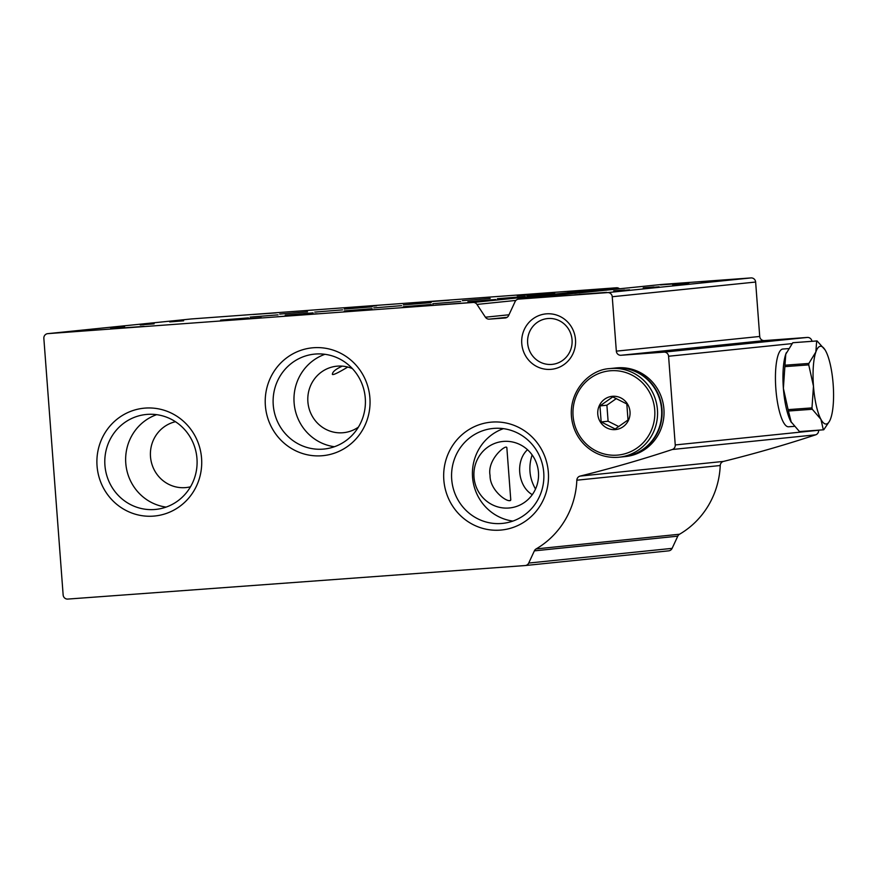 <?xml version="1.0" encoding="UTF-8"?>
<svg xmlns="http://www.w3.org/2000/svg" width="877" height="877" viewBox="0 0 877 877"><rect width="100%" height="100%" fill="white"/><g stroke="black" fill="none" stroke-linecap="round" stroke-linejoin="round"><path stroke-width="1.32" d="M673.372 285.222L684.159 284.356L673.372 285.222M352.422 368.647A33.414 32.317 -95.8 0 0 336.713 366.202A33.414 32.317 -95.8 0 0 307.97 402.74A33.414 32.317 -95.8 0 0 343.532 432.69A33.414 32.317 -95.8 0 0 358.408 427.121M347.752 367.046C338.39 372.692 333.26 375.148 332.372 374.424C332.372 371.969 335.463 369.305 341.613 366.454M572.056 339.837A23.021 22.265 -95.8 0 0 547.5 318.57A23.021 22.265 -95.8 0 0 527.702 343.74A23.021 22.265 -95.8 0 0 552.192 364.372A23.021 22.265 -95.8 0 0 572.056 339.837M538.456 472.341A33.414 32.317 -95.8 0 0 502.817 441.471A33.414 32.317 -95.8 0 0 474.073 477.998A33.414 32.317 -95.8 0 0 509.625 507.947A33.414 32.317 -95.8 0 0 538.456 472.341M510.107 500.603C505.93 501.852 489.728 489.629 490.057 475.444C486.954 459.208 506.533 443.685 506.851 447.763L510.776 499.956L510.107 500.603M532.284 494.65C517.989 486.505 514.985 461.17 527.505 449.715M532.131 454.911C528.239 466.959 529.357 478.338 535.518 489.037M175.466 421.716A33.414 32.317 -95.8 0 0 150.844 459.614A33.414 32.317 -95.8 0 0 186.132 487.557A33.414 32.317 -95.8 0 0 190.495 486.79M620.971 355.273L663.944 352.126A4.451 4.308 84.2 0 1 668.581 356.248L675.246 444.946A4.451 4.308 84.2 0 1 672.286 449.506A1336.537 1292.786 84.2 0 1 580.114 476.09A4.451 4.308 84.2 0 0 576.836 480.201A83.534 80.805 84.2 0 1 536.132 548.914A4.451 4.308 84.2 0 0 534.378 550.855L528.721 563.056A4.451 4.308 84.2 0 1 525.159 565.544L67.77 599.079A4.451 4.308 84.2 0 1 63.144 594.957L43.85 338.401A4.451 4.308 84.2 0 1 47.818 333.644L473.076 302.466A4.451 4.308 84.2 0 1 476.967 304.418L485.409 317.2A4.451 4.308 84.2 0 0 489.3 319.14L505.108 317.989A4.451 4.308 84.2 0 0 508.66 315.49L515.095 301.622A4.451 4.308 84.2 0 1 518.658 299.123L607.608 292.6A4.451 4.308 84.2 0 1 612.245 296.733L616.334 351.151A4.451 4.308 84.2 0 0 620.971 355.273L764.36 340.594L807.333 337.437A4.451 4.308 84.2 0 1 811.938 341.306M818.625 430.158L818.636 430.256A4.451 4.308 84.2 0 1 815.676 434.817A1336.537 1292.786 84.2 0 1 723.503 461.412A4.451 4.308 84.2 0 0 720.225 465.523A83.534 80.805 84.2 0 1 679.532 534.236A4.451 4.308 84.2 0 0 677.778 536.165L672.111 548.366A4.451 4.308 84.2 0 1 668.548 550.866M190.967 318.987A4.451 4.308 84.2 0 1 191.208 318.965L616.465 287.777A4.451 4.308 84.2 0 1 619.524 288.796M120.927 328.031L144.135 326.397L120.927 328.031M317.178 313.747L277.066 316.761L317.178 313.747M470.521 302.576L435.507 305.086L470.521 302.576M253.08 314.503L276.277 312.87L253.08 314.503M449.331 300.219L409.219 303.234L449.331 300.219M602.663 289.048L567.66 291.548L602.663 289.048M517.211 295.735L548.531 293.203L517.211 295.735M401.94 307.542L433.249 305.01L401.94 307.542M230.026 320.149L261.335 317.617L230.026 320.149M345.297 308.342L376.617 305.81L345.297 308.342M432.821 303.705L460.655 301.458L432.821 303.705M403.299 306.731L431.133 304.483L403.299 306.731M462.343 300.679L490.177 298.432L462.343 300.679M497.402 298.717L525.246 296.47L497.402 298.717M467.88 301.743L495.724 299.495L467.88 301.743M526.924 295.692L554.768 293.444L526.924 295.692M250.153 317.101L277.998 314.854L250.153 317.101M220.631 320.116L248.476 317.88L220.631 320.116M279.675 314.076L307.52 311.828L279.675 314.076M314.744 312.102L342.578 309.866L314.744 312.102M285.222 315.128L313.056 312.881L285.222 315.128M344.266 309.088L372.1 306.84L344.266 309.088M373.777 307.904L401.622 305.656L373.777 307.904M344.255 310.929L372.1 308.682L344.255 310.929M403.299 304.878L431.144 302.642L403.299 304.878M140.21 324.95L154.133 323.832L140.21 324.95M110.688 327.976L124.611 326.847L110.688 327.976M169.732 321.925L183.655 320.807L169.732 321.925M661.806 284.466A4.451 4.308 84.2 0 1 662.047 284.433L750.997 277.921A4.451 4.308 84.2 0 1 755.634 282.043L759.723 336.461A4.451 4.308 84.2 0 0 764.36 340.594M559.647 295.977L533.95 297.862L559.647 295.977M556.873 295.955L540.133 297.237L556.873 295.977M600.482 292.984L574.786 294.869L600.482 292.984M606.621 292.359L579.138 294.42L606.621 292.359M686.176 283.019L660.48 284.904L686.176 283.019M683.391 282.997L666.652 284.28L683.391 282.997M727 280.026L701.304 281.912L727 280.026M733.139 279.401L705.667 281.462L733.139 279.401M643.85 288.248L654.637 287.382L643.85 288.248M614.328 291.274L625.115 290.397L614.328 291.274M643.203 287.842L653.99 286.976L643.203 287.842M613.681 290.868L624.468 290.002L613.681 290.868M672.725 284.828L683.512 283.951L672.725 284.828M645.209 287.919L659.131 286.801L645.209 287.919M615.687 290.945L629.609 289.827L615.687 290.945M674.731 284.893L688.653 283.775L674.731 284.893M548.344 472.275A54.177 52.401 -95.8 0 0 466.432 431.243A54.177 52.401 -95.8 0 0 473.47 524.808A54.177 52.401 -95.8 0 0 548.344 472.275M201.567 458.276A54.177 52.401 -95.8 0 0 119.656 417.244A54.177 52.401 -95.8 0 0 126.694 510.809A54.177 52.401 -95.8 0 0 201.567 458.276M369.897 397.917A54.177 52.401 -95.8 0 0 287.985 356.884A54.177 52.401 -95.8 0 0 295.012 450.449A54.177 52.401 -95.8 0 0 369.897 397.917M575.498 339.629A27.845 26.935 -95.8 0 0 533.391 318.537A27.845 26.935 -95.8 0 0 537.009 366.63A27.845 26.935 -95.8 0 0 575.498 339.629M324.961 354.297A47.698 46.141 -95.8 0 0 294.223 404.144A47.698 46.141 -95.8 0 0 334.422 446.733M365.281 398.213A47.698 46.141 -95.8 0 0 314.404 354.133A47.698 46.141 -95.8 0 0 273.361 406.281A47.698 46.141 -95.8 0 0 324.128 449.035A47.698 46.141 -95.8 0 0 365.281 398.213M156.632 414.668A47.698 46.141 -95.8 0 0 125.893 464.514A47.698 46.141 -95.8 0 0 166.104 507.092M196.963 458.572A47.698 46.141 -95.8 0 0 146.075 414.492A47.698 46.141 -95.8 0 0 105.043 466.641A47.698 46.141 -95.8 0 0 155.799 509.405A47.698 46.141 -95.8 0 0 196.963 458.572M503.409 428.656A47.698 46.141 -95.8 0 0 472.67 478.502A47.698 46.141 -95.8 0 0 512.881 521.081M543.74 472.56A47.698 46.141 -95.8 0 0 492.852 428.48A47.698 46.141 -95.8 0 0 451.819 480.64A47.698 46.141 -95.8 0 0 502.576 523.394A47.698 46.141 -95.8 0 0 543.74 472.56M509.274 500.57L510.491 500.515M670.708 283.973L680.541 283.238L670.708 283.973M681.988 283.139L689.629 282.569L681.988 283.139M544.178 296.93L554.012 296.196L544.178 296.93M555.459 296.097L563.111 295.527L555.459 296.097M615.15 429.609A16.707 16.159 84.2 0 1 599.309 405.645A16.707 16.159 84.2 0 1 627.23 403.595A16.707 16.159 84.2 0 1 615.15 429.609M628.02 419.973L615.194 428.974L601.162 421.947L599.956 405.908L612.782 396.908L626.814 403.946L628.02 419.973M609.921 368.581L614.043 368.154A44.552 43.094 84.2 0 1 661.455 408.079A44.552 43.094 84.2 0 1 623.119 456.796L618.998 457.213A44.552 43.094 84.2 0 1 617.803 457.323L618.998 457.213A44.552 43.094 84.2 0 0 657.333 408.507A44.552 43.094 84.2 0 0 609.921 368.581C589.267 369.436 568.033 391.668 571.705 418.822C573.152 428.809 577.351 437.393 584.29 444.551C593.707 453.76 604.878 458.024 617.792 457.323M614.251 368.132A44.552 43.094 84.2 0 1 614.47 368.11A44.552 43.094 84.2 0 1 661.872 408.035A44.552 43.094 84.2 0 1 623.547 456.753A44.552 43.094 84.2 0 1 623.339 456.774M614.47 368.11L616.388 367.912A44.552 43.094 84.2 0 1 663.801 407.838A44.552 43.094 84.2 0 1 625.465 456.555L623.547 456.753M616.345 398.575L606.895 405.207L599.956 405.908M606.895 405.207L608.101 421.234L601.162 421.947M608.101 421.234L618.789 426.584M825.027 349.824L817.068 340.934A44.552 11.302 -94.2 0 0 816.947 340.945A44.552 11.302 -94.2 0 0 816.662 340.978L815.862 351.984A38.983 9.888 -94.2 0 1 825.246 350.186A38.983 9.888 -94.2 0 1 825.696 350.975A38.983 9.888 -94.2 0 1 833.15 384.137A38.983 9.888 -94.2 0 1 830.76 418.307A38.983 9.888 -94.2 0 1 830.333 419.458A38.983 9.888 -94.2 0 1 820.916 419.316A38.983 9.888 -94.2 0 1 813.472 386.154A38.983 9.888 -94.2 0 1 815.862 351.984L808.846 363.451L784.97 365.205L785.77 354.198A38.983 9.888 -94.2 0 1 786.209 353.047A38.983 9.888 -94.2 0 1 786.373 352.653M829.62 421.037L823.755 429.774A44.552 11.302 -94.2 0 1 823.47 429.807A44.552 11.302 -94.2 0 1 823.339 429.818L820.916 419.316L812.299 409.274A44.552 11.302 -94.2 0 1 811.981 407.893L813.472 386.154L808.747 364.876A44.552 11.302 -94.2 0 1 808.846 363.451M808.747 364.876L784.871 366.63A44.552 11.302 -94.2 0 1 784.97 365.205M811.981 407.893L788.105 409.636L783.38 388.358A38.983 9.888 -94.2 0 1 785.77 354.198L792.786 342.732A44.552 11.302 -94.2 0 1 793.071 342.699A44.552 11.302 -94.2 0 1 793.192 342.688M812.299 409.274L788.412 411.017A44.552 11.302 -94.2 0 1 788.105 409.636M823.339 429.818L799.462 431.561L790.835 421.519A38.983 9.888 -94.2 0 1 783.38 388.358L784.871 366.63M791.449 422.582A38.983 9.888 -94.2 0 1 791.284 422.319L788.412 411.017M791.284 422.319A38.983 9.888 -94.2 0 1 790.835 421.519M816.662 340.978L792.786 342.732M794.222 426.365L788.555 426.781A38.983 9.888 -94.2 0 1 775.86 388.917A38.983 9.888 -94.2 0 1 782.854 349.024L788.489 348.618M663.944 352.126L807.333 337.437M668.581 356.248L792.063 343.609M675.246 444.946L818.636 430.256M672.286 449.506L815.676 434.817M580.114 476.09L723.503 461.412M576.836 480.201L720.225 465.523M536.132 548.914L679.532 534.236M534.378 550.855L677.778 536.165M528.721 563.056L672.111 548.366M47.818 333.644L191.208 318.965M473.076 302.466L616.465 287.777M476.967 304.418L515.917 300.427M485.409 317.2L508.989 314.777M489.3 319.14L507.07 317.321M518.658 299.123L662.047 284.433M607.608 292.6L750.997 277.921M612.245 296.733L755.634 282.043M616.334 351.151L759.723 336.461M617.068 455.152A42.326 40.934 84.2 0 1 576.956 394.442A42.326 40.934 84.2 0 1 647.675 389.256A42.326 40.934 84.2 0 1 617.068 455.152M525.279 565.533L668.669 550.855M47.698 333.655L191.087 318.976M518.537 299.134L661.927 284.444M823.47 429.807L799.583 431.561M816.947 340.945L793.071 342.699"/></g></svg>
